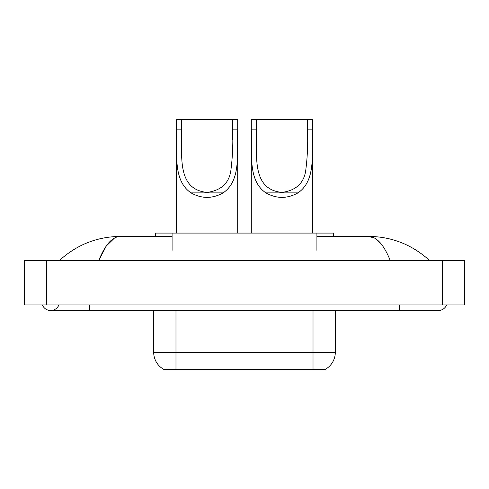 <?xml version="1.0" encoding="UTF-8"?>
<svg xmlns="http://www.w3.org/2000/svg" width="489" height="489" viewBox="0 0 489 489"><rect width="100%" height="100%" fill="white"/><g stroke="black" fill="none" stroke-linecap="round" stroke-linejoin="round"><path stroke-width="0.73" d="M155.374 236.419L155.374 233.082L333.626 233.082L333.626 236.419M325.833 369.018L325.833 369.568L163.167 369.568L163.167 369.018M42.372 304.947A8.912 8.912 0 0 0 58.894 304.947A8.912 8.912 0 0 1 42.372 304.947A8.912 8.912 0 0 0 50.636 310.515A8.912 8.912 0 0 1 42.372 304.947M446.628 304.947A8.912 8.912 0 0 1 438.364 310.515A8.912 8.912 0 0 0 446.628 304.947A8.912 8.912 0 0 1 438.364 310.515A8.912 8.912 0 0 0 446.628 304.947M390.185 260.374C383.798 244.647 376.622 236.658 368.657 236.419L316.915 236.419M172.085 236.419L120.343 236.419C112.378 236.658 105.202 244.647 98.815 260.374L106.315 245.973L114.56 237.99M46.736 260.374L464.55 260.374L464.55 304.947L24.45 304.947L24.45 260.374L46.736 260.374L46.736 304.947M427.557 258.657L429.452 260.374C411.921 244.586 391.652 236.603 368.657 236.419L374.727 238.149L380.546 243.198M61.443 258.657L59.548 260.374C76.999 244.622 97.262 236.633 120.343 236.419M163.332 369.116A19.499 19.499 0 0 1 153.693 352.294L175.979 352.294L175.979 369.116L313.021 369.116L313.021 352.294L335.307 352.294L335.307 310.515M153.693 352.294L153.693 310.515M325.668 369.116A19.499 19.499 0 0 0 335.307 352.294M181.437 119.432L237.703 119.432L237.703 129.866C236.743 153.668 241.389 180.386 223.1 192.892C212.409 198.87 201.719 198.87 191.028 192.892C172.758 180.392 177.379 153.778 176.425 129.866L176.425 119.432L181.437 119.432L181.437 139.958M176.425 129.866L181.437 129.866C182.428 154.836 176.187 189.384 207.049 192.409C221.645 190.435 229.641 182.642 231.034 169.023C232.575 156.743 233.125 143.693 232.691 129.866L232.691 119.432M237.703 129.866L232.691 129.866L232.691 139.842M176.425 138.992L176.425 233.082M237.703 138.931L237.703 233.082M256.309 119.432L312.575 119.432L312.575 129.866C311.615 153.668 316.261 180.386 297.972 192.892C287.281 198.87 276.591 198.87 265.9 192.892C247.63 180.392 252.251 153.778 251.297 129.866L251.297 119.432L256.309 119.432L256.309 139.958M251.297 129.866L256.309 129.866C257.3 154.836 251.065 189.384 281.921 192.409C296.517 190.435 304.513 182.642 305.906 169.023C307.447 156.743 307.997 143.693 307.563 129.866L307.563 119.432M312.575 129.866L307.563 129.866L307.563 139.842M251.297 138.992L251.297 233.082M312.575 138.931L312.575 233.082M310.796 369.568L310.796 369.018M178.204 369.568L178.204 369.018M172.085 250.35L172.085 233.082M316.915 250.35L316.915 233.082M399.372 304.947L399.372 310.515L438.364 310.515M89.628 304.947L89.628 310.515L399.372 310.515M442.264 260.374L442.264 304.947M175.979 310.515L175.979 352.294L313.021 352.294L313.021 310.515M191.028 192.892L223.1 192.892M265.9 192.892L297.972 192.892M89.628 310.515L50.636 310.515"/></g></svg>
